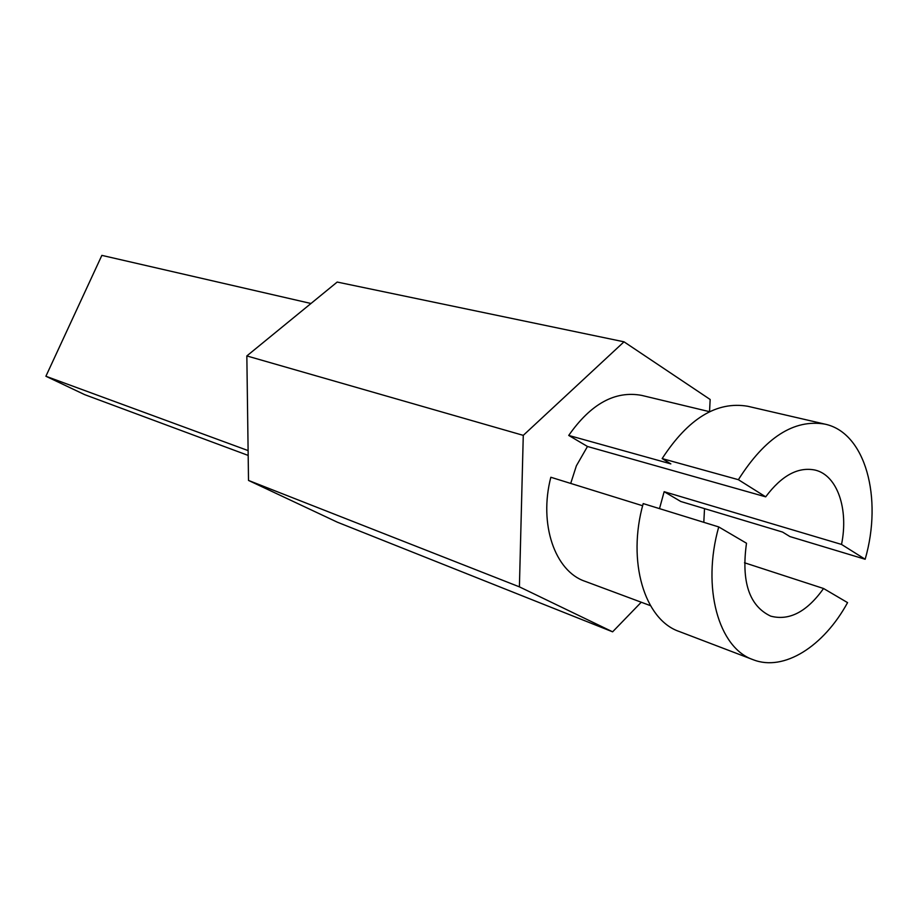 <?xml version="1.0" encoding="UTF-8"?>
<svg xmlns="http://www.w3.org/2000/svg" width="918" height="918" viewBox="0 0 918 918"><rect width="100%" height="100%" fill="white"/><g stroke="black" fill="none" stroke-linecap="round" stroke-linejoin="round"><path stroke-width="1.38" d="M662.153 458.587C688.316 418.39 716.878 400.948 747.826 406.284L824.961 424.139C794.059 418.883 765.199 437.404 738.382 479.689L662.153 458.587L670.84 463.888L568.724 435.43C590.825 403.817 615.129 390.46 641.648 395.383L709.614 411.7M865.158 559.257L841.531 544.431L664.15 491.692L680.777 501.492L782.549 532.061L789.928 536.571L865.158 559.257C882.932 497.786 865.479 432.63 824.961 424.139M650.472 605.662L584.95 581.278C554.988 571.214 538.625 524.293 550.834 477.257L642.634 505.749M718.737 526.932L643.197 503.592C626.833 561.564 644.574 619.742 679.159 631.481L753.127 659.698C783.903 671.884 823.721 646.375 847.566 602.621L823.561 588.507C806.911 611.847 789.285 621.05 770.684 616.127C749.214 605.983 741.159 581.691 746.495 543.238L718.737 526.932C701.524 587.692 718.633 648.097 753.127 659.698M570.709 483.43L576.366 465.828L587.474 446.481L765.692 496.833C781.666 475.478 798.167 466.562 815.207 470.096C837.423 475.363 848.771 509.157 841.531 544.431M765.692 496.833L738.382 479.689M641.257 602.231L612.616 631.825L337.376 522.204L248.514 480.435L246.839 355.932L337.193 282.055L624.01 341.817L710.165 399.491L709.534 411.689M704.519 508.629L703.808 522.319M612.616 631.825L519.404 586.854L523.271 435.361L624.01 341.817M248.514 480.435L519.404 586.854M246.839 355.932L523.271 435.361M664.15 491.692L659.503 508.629M587.474 446.481L568.724 435.43M248.112 450.589L45.9 376.254L84.685 394.648L248.181 455.42M45.9 376.254L101.864 255.376L310.972 303.491M744.498 562.768L823.561 588.507"/></g></svg>
